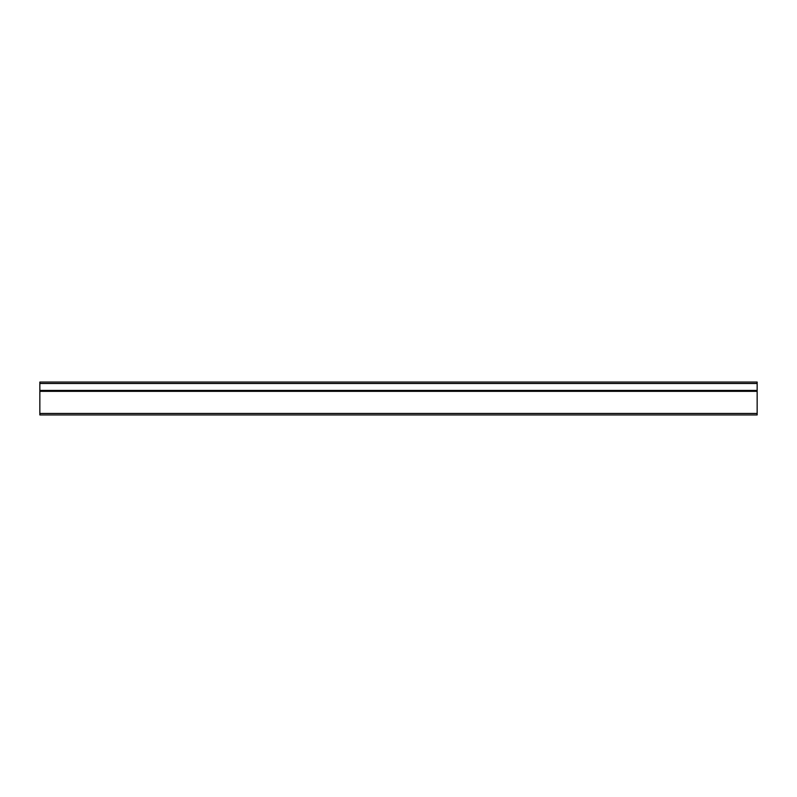 <?xml version="1.0" encoding="UTF-8"?>
<svg xmlns="http://www.w3.org/2000/svg" width="797" height="797" viewBox="0 0 797 797"><rect width="100%" height="100%" fill="white"/><g stroke="black" fill="none" stroke-linecap="round" stroke-linejoin="round"><path stroke-width="1.2" d="M39.85 382.052L757.15 382.052L757.15 383.487L39.85 383.487L39.85 382.052L39.85 414.948L757.15 414.948L757.15 413.513M757.15 414.948L757.15 383.487M39.85 413.454L757.15 413.454M39.85 391.337L757.15 391.337M757.15 390.42L39.85 390.42"/></g></svg>
